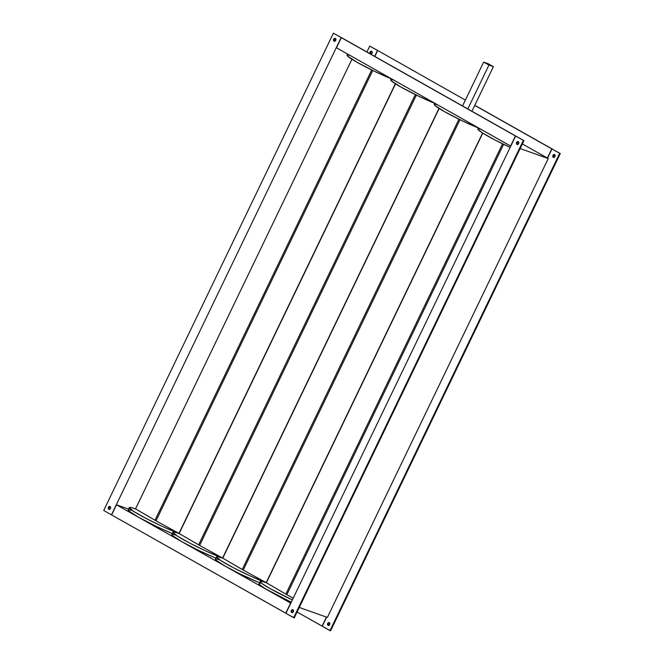 <?xml version="1.0" encoding="UTF-8"?>
<svg xmlns="http://www.w3.org/2000/svg" width="664" height="664" viewBox="0 0 664 664"><rect width="100%" height="100%" fill="white"/><g stroke="black" fill="none" stroke-linecap="round" stroke-linejoin="round"><path stroke-width="1" d="M478.412 127.886L477.873 129.007A31.557 2.648 25.7 0 0 510.143 147.433L494.896 139.938L482.471 132.924L477.972 129.455L478.387 128.799L481.126 129.306M482.769 133.115L266.38 582.751L482.769 133.115M502.557 143.814L285.844 594.106L266.38 582.751L262.205 581.49L260.081 581.589L262.164 583.689L270.157 588.636L292.376 599.907A31.557 2.648 -154.3 0 1 260.105 581.481A31.557 2.648 -154.3 0 1 266.38 582.751L286.856 594.678L503.602 144.32L286.856 594.678L285.844 594.106L502.557 143.814M293.214 598.164L286.856 594.678L293.214 598.164M260.105 581.481L259.002 583.78A31.557 2.648 25.7 0 0 291.272 602.206L265.168 588.669L259.441 584.635L259.159 583.639L260.338 583.639M370.985 54.274L370.479 52.581L371.857 51.394A1.536 1.204 -70.4 0 0 370.852 54.182L372.213 52.995L371.716 51.302L370.147 51.825L370.197 53.917M370.064 53.767A1.536 1.204 109.6 0 1 371.716 51.302L371.716 51.302A1.536 1.204 109.6 0 1 370.794 54.182M553.892 157.517L553.394 155.824L554.764 154.646A1.536 1.204 -70.4 0 0 553.768 157.434M554.623 154.554L552.904 155.334L553.303 157.31A1.536 1.204 109.6 0 1 554.623 154.554L554.623 154.554A1.536 1.204 109.6 0 1 553.303 157.31L555.021 156.53L554.623 154.554M329.485 622.724A1.536 1.204 -70.4 0 0 328.489 625.513L329.917 624.035L329.137 622.55L327.526 623.695L328.024 625.388A1.536 1.204 109.6 0 1 329.352 622.641A1.536 1.204 109.6 0 1 328.024 625.388L328.481 625.513M110.232 506.566A1.536 1.204 -70.4 0 0 109.245 509.354L108.78 509.23A1.536 1.204 109.6 0 1 110.108 506.483L110.606 508.176L109.236 509.354M109.087 509.346L108.307 508.674L108.282 507.545L108.929 506.599L110.108 506.483A1.536 1.204 109.6 0 1 108.78 509.23L109.087 509.346M334.648 41.359L334.15 39.674L335.519 38.487A1.536 1.204 -70.4 0 0 334.515 41.276M335.378 38.396L335.768 40.371L334.05 41.151A1.536 1.204 109.6 0 1 335.378 38.396L335.378 38.396A1.536 1.204 109.6 0 1 334.05 41.151L333.66 39.176L335.378 38.396M517.563 144.611L517.057 142.918L518.435 141.739A1.536 1.204 -70.4 0 0 517.43 144.528L516.966 144.403A1.536 1.204 109.6 0 1 518.293 141.648L518.791 143.341L517.422 144.528M517.273 144.511L516.492 143.839L516.459 142.71L517.115 141.764L518.293 141.648A1.536 1.204 109.6 0 1 516.966 144.403L517.273 144.511M292.284 612.698L291.786 611.005L293.156 609.818A1.536 1.204 -70.4 0 0 292.16 612.606L291.695 612.482A1.536 1.204 109.6 0 1 293.015 609.726L293.521 611.419L292.143 612.606M292.002 612.59L291.214 611.918L291.189 610.789L292.077 609.71L293.015 609.726A1.536 1.204 109.6 0 1 291.695 612.482L292.002 612.59M347.554 54.025L347.015 55.145A31.557 2.648 25.7 0 0 361.457 64.707A31.557 2.648 25.7 0 0 391.121 78.75L374.72 71.413L357.066 62.3L347.513 56.058L346.998 55.245L347.538 54.938L350.277 55.444M391.171 78.651L390.639 79.763A31.557 2.648 25.7 0 0 405.073 89.333A31.557 2.648 25.7 0 0 434.737 103.376L418.337 96.031L400.683 86.918L391.129 80.676L390.615 79.863L391.154 79.555L393.893 80.07M434.787 103.269L434.256 104.381A31.557 2.648 25.7 0 0 448.69 113.951A31.557 2.648 25.7 0 0 478.354 127.994L461.953 120.657L444.299 111.535L434.754 105.302L434.231 104.489L434.771 104.182L437.51 104.688M371.707 69.952L154.994 520.244L156.007 520.817L372.753 70.459L156.007 520.817L135.531 508.89L131.347 507.628L129.231 507.728L133.854 511.546L146.279 518.551L162.431 526.469L178.956 533.408L156.007 520.817L178.956 533.408A31.557 2.648 -154.3 0 1 147.043 518.949A31.557 2.648 -154.3 0 1 129.256 507.62A31.557 2.648 -154.3 0 1 135.531 508.89L351.92 59.254L135.522 508.89L154.994 520.244L371.707 69.952M415.324 94.57L198.611 544.862L199.623 545.434L416.369 95.085L199.623 545.434L179.147 533.516L174.964 532.246L172.847 532.345L177.479 536.163L189.896 543.177L206.047 551.087L222.573 558.026L199.623 545.434L222.573 558.026A31.557 2.648 -154.3 0 1 190.659 543.567A31.557 2.648 -154.3 0 1 172.872 532.246A31.557 2.648 -154.3 0 1 179.147 533.516L395.536 83.871L179.139 533.507L198.611 544.862L415.324 94.57M458.94 119.188L242.227 569.488L243.24 570.061L459.986 119.703L243.24 570.061L222.764 558.134L217.667 556.698L216.464 556.963L221.095 560.781L233.512 567.795L249.664 575.705L266.198 582.652L243.24 570.061L266.198 582.652A31.557 2.648 -154.3 0 1 234.276 568.193A31.557 2.648 -154.3 0 1 216.489 556.864A31.557 2.648 -154.3 0 1 222.764 558.134L439.153 108.489L222.755 558.134L242.227 569.488L458.94 119.188M548.24 158.538L520.136 148.553L548.24 158.538L547.534 158.14L548.24 158.538L327.377 617.437L548.24 158.538M522.361 143.93L547.534 158.14L551.95 148.96L559.686 153.326L330 630.592L322.256 626.218L326.613 617.171L322.256 626.218L330.597 630.8L330 630.592L559.686 153.326L551.95 148.96L560.283 153.542L330.597 630.8L560.283 153.542L551.95 148.96L547.534 158.14L522.361 143.93M378.073 50.688L377.476 50.472L374.645 56.357L377.476 50.472L369.74 46.106L378.073 50.688M378.248 50.788L465.373 100.09L378.248 50.788M474.81 105.294L552.373 149.068L551.776 148.861L547.36 158.04L551.776 148.861L474.76 105.393L552.373 149.068L474.81 105.294M366.91 51.991L369.74 46.106L370.338 46.322L369.74 46.106L366.91 51.991M374.828 56.457L377.658 50.572L374.828 56.457M510.774 146.113L336.465 47.766L510.583 146.047L515.438 135.954L341.321 37.665L336.465 47.766L341.321 37.665L341.918 37.881L516.036 136.161L341.321 37.665L516.036 136.161L515.438 135.954L510.774 146.113M128.55 509.08L116.49 504.831L290.799 603.186L116.49 504.831L111.627 514.932L285.752 613.212L290.608 603.119L285.943 613.279L111.627 514.932L116.49 504.831L128.55 509.08M216.489 556.864L215.385 559.163A31.557 2.648 25.7 0 0 229.827 568.724A31.557 2.648 25.7 0 0 259.491 582.768L240.6 574.227L225.428 566.309L215.825 560.018L215.543 559.022L218.929 559.544M172.872 532.246L171.768 534.537A31.557 2.648 25.7 0 0 186.21 544.106A31.557 2.648 25.7 0 0 215.866 558.15L199.764 550.954L181.811 541.691L172.208 535.4L171.744 534.603L172.383 534.329L175.313 534.927M129.256 507.62L128.152 509.919A31.557 2.648 25.7 0 0 142.594 519.48A31.557 2.648 25.7 0 0 172.25 533.532L156.148 526.328L138.195 517.073L128.592 510.774L128.31 509.778L131.696 510.301M329.493 622.724L328.124 623.911L328.622 625.604M326.422 617.097L322.082 626.119L297.09 612.009L322.272 626.185L326.422 617.097M341.728 37.815L333.403 33.2L103.717 510.458L111.452 514.832L341.147 37.566L333.403 33.2L334 33.407L333.403 33.2L103.717 510.458L111.452 514.832L341.147 37.566L341.728 37.815M109.377 509.446L108.871 507.752L110.249 506.566M294.26 617.894L523.946 140.635L516.21 136.261L523.946 140.635L515.613 136.054L285.927 613.312L293.662 617.678L523.356 140.419L516.21 136.261L515.613 136.054L285.927 613.312L294.26 617.894L293.662 617.678L523.356 140.419L523.946 140.635L294.26 617.894M299.281 607.46L327.377 617.437L299.281 607.46M488.123 63.686L493.402 66.657L488.936 65.072L483.658 62.092L488.123 63.686L483.658 62.092L462.542 105.974L483.658 62.092L488.936 65.072L467.821 108.946L488.936 65.072L493.402 66.657L488.123 63.686M471.93 111.27L493.402 66.657L471.93 111.27M266.198 582.652L482.603 133.007L266.198 582.652M222.581 558.034L438.987 108.381L222.581 558.034M178.965 533.408L395.362 83.764L178.965 533.408M292.434 612.764L291.845 612.548M517.712 144.677L517.115 144.47M334.797 41.434L334.199 41.218M109.527 509.512L108.929 509.305M328.771 625.671L328.174 625.455M554.042 157.584L553.452 157.376"/></g></svg>
